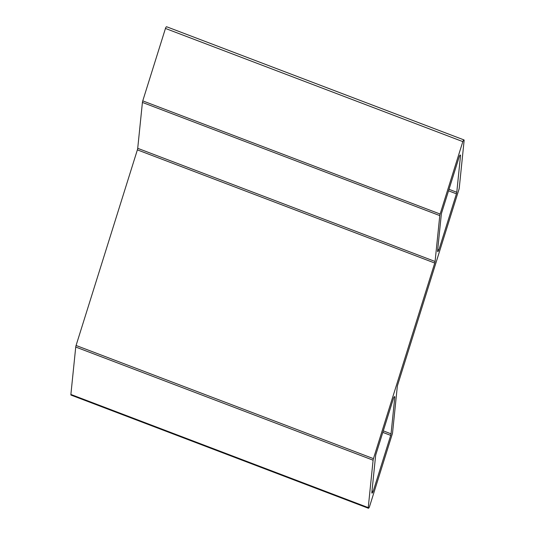 <?xml version="1.0" encoding="UTF-8"?>
<svg xmlns="http://www.w3.org/2000/svg" width="535" height="535" viewBox="0 0 535 535"><rect width="100%" height="100%" fill="white"/><g stroke="black" fill="none" stroke-linecap="round" stroke-linejoin="round"><path stroke-width="0.8" d="M368.388 508.25L71.021 395.084A1.665 0.488 -69.2 0 1 70.881 394.455L75.736 347.034A3.33 0.97 -69.2 0 1 76.077 345.476L137.375 149.874A3.33 0.97 110.8 0 0 137.716 148.315L142.417 102.432A3.33 0.97 -69.2 0 1 142.758 100.874L165.455 28.449A1.665 0.488 -69.2 0 1 166.612 26.75L463.979 139.916A1.665 0.488 -69.2 0 1 464.119 140.544L459.264 187.966A3.33 0.97 -69.2 0 1 458.923 189.524L397.625 385.126A3.33 0.97 110.8 0 0 397.284 386.685L392.583 432.568A3.33 0.97 -69.2 0 1 392.242 434.126L369.545 506.551A1.665 0.488 -69.2 0 1 368.388 508.25A1.665 0.488 -69.2 0 1 368.247 507.615L373.102 460.194A3.33 0.97 -69.2 0 1 373.443 458.635L434.741 263.039A3.33 0.97 110.8 0 0 435.082 261.481L439.783 215.598A3.33 0.97 -69.2 0 1 440.124 214.04L462.822 141.614A1.665 0.488 -69.2 0 1 463.979 139.916M460.521 155.678L456.776 192.266A3.33 0.97 -69.2 0 1 456.435 193.824L438.874 249.858A1.665 0.488 -69.2 0 1 437.717 251.557A1.665 0.488 -69.2 0 1 437.57 250.922L441.321 214.334A3.33 0.97 -69.2 0 1 441.663 212.776L459.224 156.742A1.665 0.488 -69.2 0 1 460.381 155.043A1.665 0.488 -69.2 0 1 460.521 155.678L459.853 155.424M394.79 397.244L391.045 433.825A3.33 0.97 -69.2 0 1 390.704 435.383L373.142 491.418A1.665 0.488 -69.2 0 1 371.986 493.116A1.665 0.488 -69.2 0 1 371.845 492.488L375.59 455.9A3.33 0.97 -69.2 0 1 375.931 454.342L393.492 398.308A1.665 0.488 -69.2 0 1 394.649 396.609A1.665 0.488 -69.2 0 1 394.79 397.244L394.121 396.983M70.881 394.455L368.247 507.615M75.736 347.034L373.102 460.194M76.077 345.476L373.443 458.635M137.375 149.874L434.741 263.039M137.716 148.315L435.082 261.481M142.417 102.432L439.783 215.598M142.758 100.874L440.124 214.04M165.455 28.449L462.822 141.614M448.544 190.821L456.435 193.824M449.019 189.31L456.776 192.266M437.724 249.424L438.874 249.858M382.813 432.387L390.704 435.383M383.287 430.876L391.045 433.825M371.999 490.983L373.142 491.418"/></g></svg>
